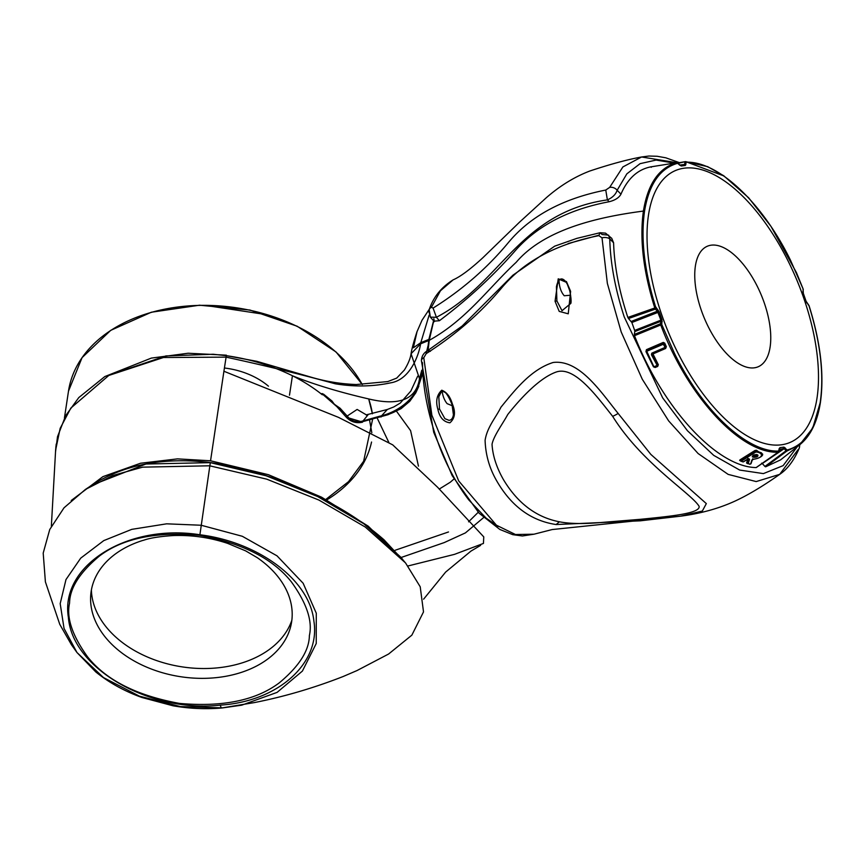<?xml version="1.0" encoding="UTF-8"?>
<svg xmlns="http://www.w3.org/2000/svg" width="864" height="864" viewBox="0 0 864 864"><rect width="100%" height="100%" fill="white"/><g stroke="black" fill="none" stroke-linecap="round" stroke-linejoin="round"><path stroke-width="1.3" d="M700.056 306.504A65.416 30.737 67.2 0 0 758.106 366.8A65.416 30.737 67.2 0 0 765.461 306.504A65.416 30.737 67.2 0 0 707.422 246.197A65.416 30.737 67.2 0 0 700.056 306.504M407.97 565.985L454.518 554.353L483.44 543.434L483.764 536.89L437.67 487.328L392.71 444.863L338.537 417.388L223.916 371.25L226.325 355.676L213.192 354.251L165.888 355.936L109.631 375.008M429.138 315.112L420.8 342.652L413.359 347.782L417.096 331.409C413.813 341.431 411.804 348.872 411.059 353.754C410.443 358.279 408.218 363.712 404.363 370.051L396.695 378.108L387.817 381.564L356.26 384.534C340.524 383.951 325.091 381.391 309.982 376.855L256.716 361.292L226.325 355.676C250.16 359.057 272.225 365.774 292.55 375.808L292.68 375.872C313.783 384.394 339.012 392.051 368.388 398.866C399.157 406.307 416.189 399.578 419.504 378.68L411.059 353.743L420.617 343.807L428.706 340.546L427.55 350.719L429.235 340.33L428.026 351.162M323.028 394.351L322.013 393.53L322.294 394.762A153.716 107.503 -171.4 0 0 292.68 375.872M322.531 394.146L336.938 406.728L346.086 416.988L337.619 406.976L323.147 394.438M336.798 406.318L333.968 403.812M371.822 432.745L369.608 420.412M366.941 415.217L357.134 409.439L347.274 415.973M292.399 375.732A65.416 45.749 8.6 0 1 292.216 377.179L289.483 395.226M268.456 386.176A65.416 45.749 -171.4 0 0 224.402 367.999M90.936 593.017A101.39 70.913 8.6 0 1 142.862 540.421C144.061 540.389 149.602 537.095 173.189 535.561C191.786 534.892 209.963 537.505 227.718 543.402L245.657 550.876L257.31 557.712A101.39 70.913 8.6 0 1 291.848 620.244A101.39 70.913 8.6 0 1 290.941 625.471A101.39 70.913 8.6 0 1 191.398 677.948A101.39 70.913 8.6 0 1 90.72 595.22A101.39 70.913 8.6 0 1 90.936 593.017M291.838 620.298A102.179 71.464 8.6 0 1 192.964 668.11A102.179 71.464 8.6 0 1 91.39 590.015M658.994 306.504A147.528 69.314 67.2 0 0 676.955 351.065A147.528 69.314 67.2 0 0 797.85 437.767A147.528 69.314 67.2 0 0 788.562 261.932A147.528 69.314 67.2 0 0 677.635 169.722A147.528 69.314 67.2 0 0 658.994 306.504M778.507 451.094C746.55 452.099 702.508 410.638 674.32 353.041L661.781 324.54L661.975 319.788L659.221 311.904L655.528 306.655C644.35 270.626 640.678 238.874 644.512 211.367C648.929 184.291 659.988 168.264 677.689 163.285L681.264 165.996L685.292 165.478L686.308 162.205C718.308 161.179 762.35 202.64 790.506 260.248L803.034 288.76L803.228 293.35L805.993 301.223L808.942 305.597C820.379 342.025 824.159 374.134 820.292 401.944C815.875 429.019 804.816 445.036 787.126 450.014L783.95 447.131L779.922 447.649L778.507 451.094A0.983 0.853 -90.6 0 1 778.14 452.207C740.621 453.784 687.334 396.176 660.733 324.918L660.496 323.762L661.716 324.065M779.22 448.481L778.691 450.889M779.058 449.323L784.231 448.654L785.041 447.725M787.126 450.014A0.983 0.864 -104.1 0 1 786.812 451.105L786.035 450.781L764.921 466.452L762.318 463.547L784.231 448.654L786.035 450.781L786.845 449.863M764.921 466.452L765.623 466.819L786.812 451.105L799.632 444.83L812.765 427.982L820.195 402.732M820.314 401.965L820.8 398.174M808.088 304.754L808.704 305.143L808.088 304.754M806.306 302.573L806.922 302.962L806.306 302.573M802.753 292.453L802.926 291.557L802.753 292.453M803.056 290.045A0.983 0.702 -175.2 0 0 803.272 289.645L803.272 289.645A0.983 0.702 -175.2 0 0 803.12 289.224M723.276 175.705L685.638 161.622M655.862 307.703L654.793 307.973L655.355 309.118L656.132 308.146M631.249 321.44L657.428 311.18L660.906 320.144L634.651 330.437L631.865 322.51L628.474 318.524L655.355 309.118L657.428 311.18L658.206 310.208M661.975 319.788L660.906 320.144L660.971 321.3L662.191 321.613M634.316 334.476L634.792 331.571L660.971 321.3L660.496 323.762L634.316 334.476L634.5 335.696C662.828 408.305 717.001 467.122 756.13 467.564L778.14 452.207M678.1 163.318L685.4 161.633A0.983 0.853 89.4 0 1 685.519 161.622L685.519 161.622A0.983 0.853 89.4 0 1 686.308 162.205M686.146 162.4L684.914 162.14L685.4 161.633M684.914 162.14L684.677 164.43L685.908 164.689M680.195 165.316L684.677 164.43L679.504 165.1M429.235 340.33L433.177 323.168L429.235 340.33C466.441 319.702 487.966 288.576 516.197 262.289C543.121 230.688 593.59 217.555 643.41 211.075C647.849 183.838 658.962 167.724 676.739 162.724L677.419 163.091L676.739 162.724A0.983 0.864 75.9 0 1 677.689 163.285M644.512 211.367L643.41 211.075C639.511 239.036 643.313 271.339 654.793 307.973L627.847 317.444L628.474 318.524M657.677 366.455L655.171 367.492L653.476 366.844L645.97 351.594L646.434 349.672L663.26 342.403L664.729 343.127L666.349 346.669L665.626 348.494L652.968 353.938L658.336 364.727L657.677 366.455L657.256 366.055L658.336 364.727M746.626 463.082L747.943 458.406L748.764 458.816L747.436 463.363L746.626 463.082M740.48 460.987L739.627 460.296L740.124 459.788L754.942 450.5L756.475 450.252L762.545 454.637M752.76 458.741L751.216 463.05M661.781 324.54L634.5 335.696M765.623 466.819L780.548 459.896L799.632 444.83C810.421 436.266 817.344 422.107 820.422 402.376C824.321 374.479 820.53 342.23 809.05 305.629L806.09 301.255L803.326 293.35L803.034 288.76M803.056 288.803L796.446 272.624L771.023 226.444L748.645 197.78L723.762 175.781L707.659 166.655L685.519 161.622L677.7 162.95L685.282 161.654M676.739 162.724L650.592 166.903C637.481 169.614 627.61 178.697 620.968 194.162C619.013 197.737 615.082 200.264 609.185 201.722C567.745 209.574 535.982 226.422 513.907 252.245C492.188 276.869 467.348 299.7 439.387 320.728L433.858 321.17L433.177 323.168M609.595 236.855L611.744 238.324L613.591 242.762C614.326 265.81 619.013 290.509 627.653 316.861L627.847 317.444M657.709 365.083L652.072 354.488L657.342 366.012L657.709 365.083L657.223 366.088L654.318 366.703L655.171 367.492M657.472 365.926L651.445 354.802L652.547 353.473L665.183 348.041L664.762 347.566L665.42 347.879L664.816 347.522L652.093 353.02L652.331 354.262L652.547 353.473L665.194 348.03L666.349 346.669M663.26 342.403L665.442 347.22L664.103 343.418L664.729 343.127M654.739 367.103L653.897 366.779L646.38 351.508L646.574 350.19L646.369 351.464L646.574 350.19L646.639 350.838L663.163 343.71L663.412 342.911L646.434 349.672M665.42 347.879L663.314 344.228L645.97 351.594M749.369 463.968A0.659 0.54 -75.7 0 0 750.082 464.152L748.246 463.655A0.659 0.572 17.2 0 1 747.414 463.255L747.533 463.439A0.659 0.54 106.1 0 0 747.846 463.72L747.846 463.72A0.659 0.54 106.1 0 0 748.246 463.655L749.585 459.238L747.738 458.546M747.511 463.396L746.798 463.18L747.511 463.396M762.566 454.367L761.368 452.79L756.151 450.997L756.475 450.252M762.664 454.075L762.534 454.68L761.324 453.038L756.184 451.267L755.849 452.012L755.287 451.321L756.151 450.997L754.942 450.5M754.736 450.619L755.287 451.321L740.426 460.75L739.627 460.296M740.124 459.788L741.226 461.203L740.513 460.944M748.742 458.741A0.659 0.572 -167 0 1 748.764 458.795L748.019 458.849M797.375 446.58L783.14 465.631L763.398 473.602L739.67 470.059L713.729 455.371L687.431 430.704L662.656 397.861L624.24 316.937C615.211 289.192 610.384 263.174 609.757 238.874L613.591 242.762M761.627 463.18L762.318 463.547M634.651 330.437L634.792 331.571M620.968 194.162L617.144 190.274L626.843 173.848L640.084 163.663L656.1 160.067L674.276 163.112M651.326 167.26L650.592 166.903L651.326 167.26M433.836 318.665L434.333 321.624L430.358 317.142L429.862 314.064A6.545 5.162 -159 0 1 429.192 309.668L430.358 317.142L436.417 317.282L433.091 308.081L431.395 307.303A6.545 5.162 -159 0 0 429.192 309.668C433.307 297.227 441.288 287.291 453.136 279.86L440.446 290.768L431.395 307.303M439.387 320.728L436.417 317.282C500.947 283.651 519.07 212.576 607.381 199.886L609.185 201.722M676.868 162.702L641.574 156.989L622.901 166.936L609.671 187.38A6.545 5.206 21.7 0 1 617.144 190.274C615.784 194.411 612.522 197.618 607.381 199.886L605.761 190.048C562.799 198.569 530.312 216.108 508.291 242.676C487.112 268.175 462.046 289.98 433.091 308.081M430.391 351.324A6.545 3.391 62.3 0 0 427.432 350.784A6.545 3.391 62.3 0 0 426.2 353.624C455.404 334.951 480.514 313.092 501.552 288.025C523.692 261.576 556.114 244.112 598.828 235.645L600.016 232.74L602.1 234.511L608.623 235.159L609.757 238.874A6.545 3.726 178.8 0 0 602.014 237.827L607.36 283.403L621.216 332.014L642.265 379.21L668.65 420.898L698.112 453.535L728.158 474.39L756.184 481.572L779.695 474.358L797.764 450.025A6.545 5.206 -158.3 0 0 799.265 448.124L799.265 448.124A6.545 5.206 -158.3 0 0 799.319 445.068M646.78 351.367L653.897 366.779L657.472 365.299M663.163 343.71L663.941 343.937L663.163 343.71M646.38 351.508L646.639 350.838L646.38 351.508M752.306 459.626L751.064 463.525A0.659 0.583 -162.7 0 1 751.054 463.568L751.054 463.568A0.659 0.583 -162.7 0 1 750.665 463.936L751.831 460.112L753.862 459.173C765.029 457.488 762.232 452.272 755.849 452.012L741.226 461.203L743.105 461.938L748.019 458.892M753.862 459.173L753.656 459.27C762.361 457.726 763.009 454.334 762.534 454.68L761.152 456.494M740.534 460.987L742.403 461.722M749.585 459.238L747.814 459M611.744 238.324L605.513 233.129L600.016 232.74L576.828 238.378L554.666 246.175L512.935 275.173L462.121 326.063L427.432 350.784C423.652 352.879 421.643 356.184 421.416 360.688L421.416 360.688A6.545 3.802 -0.8 0 0 422.507 362.75C422.712 389.372 428.641 418.003 440.284 448.643C447.876 467.942 457.402 485.05 468.828 499.964L486.151 518.173L498.236 526.457M51.354 526.187L55.62 450.155L60.167 428.35L70.837 408.089L108.81 375.451L163.48 357.512L226.022 357.134C262.721 365.029 299.128 373.907 335.232 383.789C354.348 386.953 372.816 386.64 390.658 382.838C409.698 379.836 418.684 355.99 420.617 343.807L420.8 342.652L428.879 339.401L433.598 320.62M453.136 279.86L453.136 279.86C460.436 276.664 470.383 269.244 482.976 257.634L519.458 222.232L546.113 197.899C559.904 185.836 574.484 176.872 589.82 171.018L589.82 171.018C610.34 164.192 627.588 159.516 641.574 156.989L648.929 156.028L657.137 156.265L665.798 157.81L679.417 162.648M609.671 187.38L605.761 190.048M483.613 517.579L465.404 532.904L444.236 542.581L401.285 557.442M598.828 235.645L602.014 237.827M423.781 357.718L431.87 415.195L458.708 480.946L496.411 525.193L515.473 534.524L534.006 534.2L522.396 535.972L512.795 534.676L499.835 529.448L479.099 513.194L452.207 475.718L433.706 432.281L421.416 360.688A6.545 3.802 -0.8 0 1 423.781 357.718L426.2 353.624M651.445 354.802L651.769 353.236M753.894 457.337L752.263 456.786L754.52 454.777L757.836 455.036C758.311 456.462 756.994 457.229 753.894 457.337L754.207 456.883L752.576 456.008M750.082 464.152L750.665 463.936M749.682 464.227L751.054 463.568L749.682 464.227L747.198 463.115M751.054 463.568L752.231 459.745L753.473 459.205M437.897 409.363C435.488 401.231 436.784 394.848 441.763 390.215C446.71 392.126 450.241 396.716 452.369 403.985C455.814 412.128 454.993 418.403 449.896 422.809C443.588 421.913 439.582 417.431 437.897 409.363L439.506 409.007L438.804 396.814L441.655 391.165C446.893 392.116 450.425 396.576 452.25 404.557L453.416 414.677L452.002 404.417C446.353 390.701 441.126 386.122 438.804 396.814L438.815 396.738M618.16 413.446L650.851 454.421L706.331 503.593L702.335 511.045L680.594 516.175L640.192 520.83L556.146 524.534C531.209 520.83 511.445 506.358 496.854 481.129C489.499 468.547 485.579 454.939 485.093 440.284C487.199 427.075 495.709 417.809 500.936 407.225C515.506 389.351 531.079 369.457 553.144 362.48C579.69 359.208 601.193 392.504 618.16 413.446A18.781 4.633 -38.2 0 1 612.652 416.329C641.963 463.493 691.254 493.247 699.138 506.358C700.25 513.508 670.345 516.305 640.656 519.286L598.342 522.731C582.023 524.027 569.041 523.714 559.408 521.791C536.274 517.32 517.601 503.226 503.377 479.509C496.487 467.37 492.707 455.641 492.037 444.301C493.538 436.104 502.859 423.565 507.773 414.482C520.355 398.628 539.287 377.946 556.362 371.974C574.528 365.872 596.398 395.82 612.652 416.329M555.055 301.277L558.23 278.834L566.449 281.578L570.618 291.362L568.242 313.805L559.213 311.396L555.055 301.277L556.902 300.942L556.427 286.837L559.537 279.45L566.633 282.431L570.11 291.665M534.006 534.2L552.15 529.556L680.594 516.175C700.315 513.605 718.189 508.691 734.216 501.455C747.479 495.418 762.631 486.378 779.695 474.358C784.458 471.139 792.536 464.195 799.265 448.124L799.826 444.679M439.182 489.11L450.317 482.198L454.021 478.98M427.842 347.436L427.043 351M422.032 374.015L418.802 385.204M422.118 375.224L418.144 386.932C411.167 402.602 398.974 412.409 381.553 416.351L379.685 416.232C395.572 412.852 413.867 400.702 418.511 384.696L421.945 372.956M381.802 415.552L387.342 409.471L393.79 406.944L400.259 403.067L410.854 391.025L417.701 376.153M396.533 411.264L410.594 430.639L418.446 466.139M223.916 371.25L210.546 460.782L177.509 458.87L140.54 463.244L102.881 476.658L71.215 500.515M404.298 561.416L368.183 526.133L321.548 497.167L268.412 474.703L210.546 460.782M395.15 550.26L448.502 531.965M468.59 521.813L478.224 512.276M752.263 456.786L752.771 455.857M756.086 454.464L757.836 455.036L754.207 456.883L757.069 454.626M754.52 454.777L757.48 455.112M752.468 456.203L754.715 454.658M453.449 414.342C453.028 418.003 451.57 420.012 449.086 420.358L444.895 418.673L439.506 409.007M556.438 286.762L556.427 286.837C559.332 272.462 567.41 279.871 569.992 291.924C571.061 297.702 571.352 301.514 570.845 303.372L570.208 292.108M570.845 303.372L562.021 310.705L556.902 300.942M363.042 420.962L367.967 414.893M377.255 418.208L388.789 442.314M380.192 416.783L362.977 421.567L361.357 421.373L379.685 416.232M428.004 345.913L426.73 351.194M421.772 370.246L419.504 378.68M322.294 394.762L323.676 394.265L331.981 401.004L334.303 404.233L340.081 408.218L348.322 417.312C351.572 420.93 355.914 422.28 361.357 421.373M753.332 455.026L755.093 455.598L753.181 455.263L752.566 456.322M452.423 405.81L447.12 403.65C444.452 400.388 442.757 396.058 442.012 390.636M570.64 295.218L564.235 295.758C561.416 292.507 559.732 288.22 559.213 282.906L558.954 280.228M361.692 421.837L347.144 417.485M418.846 386.208L415.757 392.904L409.752 401.317L401.047 408.694L387.958 414.742L362.977 421.567M323.676 394.265L322.013 393.53L323.147 394.351L322.304 394.729M345.848 416.426L348.322 417.312M88.7 487.35L91.811 485.212L145.93 464.022L210.287 462.64L266.198 475.794L317.671 496.562L363.83 523.778L401.015 557.388L403.175 560.12M755.093 455.598L756.756 454.594M222.35 707.864A9.806 2.279 -94.9 0 1 222.07 707.972C205.859 709.387 189.54 708.664 173.102 705.812L141.869 697.475C124.405 691.178 109.048 682.668 95.796 671.954L76.95 652.493L71.431 644.728L59.767 624.348L45.392 581.85L43.2 553.09L49.745 529.513L64.022 507.805L85.396 489.456L112.72 475.535L142.614 467.154L209.671 465.793L266.76 479.164L318.892 500.051L365.288 527.051L405.551 562.939L420.217 586.786L423.511 611.896L411.858 635.148L388.595 654.026L357.005 670.561L342.922 676.609C313.405 688.122 283.813 696.794 254.146 702.626L222.35 707.864L180.414 706.579L139.46 696.179L103.475 677.57L76.961 652.504L64.044 628.452L60.188 603.634L65.977 579.571L80.719 558.144L103.777 540.605L131.749 529.362L166.655 523.822L201.161 525.247L242.32 536.285L277.02 555.844L303.145 583.254L316.289 613.235L316.235 643.529L302.4 671.08L277.106 692.377L241.672 705.186L222.07 707.972A9.806 2.279 -94.9 0 1 220.18 705.132C150.638 713.038 72.295 669.254 68.386 617.328C59.821 565.618 127.699 523.336 199.908 534.762L210.308 462.64M309.377 635.591C309.172 650.549 299.171 666.274 279.374 682.776C256.068 700.369 222.761 707.249 179.442 703.404C136.598 695.574 105.97 680.033 87.534 656.78C72.241 635.526 66.258 617.63 69.574 603.104C69.768 588.146 79.769 572.422 99.565 555.919C122.872 538.326 156.179 531.446 199.498 535.291C242.341 543.121 272.981 558.662 291.406 581.915C306.698 603.169 312.692 621.065 309.377 635.591M64.433 417.971L68.494 391.133A153.716 107.503 8.6 0 1 220.482 305.975A153.716 107.503 8.6 0 1 362.254 384.523M368.669 398.92A153.716 107.503 8.6 0 1 372.395 413.802L368.701 398.93M371.552 442.033A153.716 107.503 8.6 0 1 326.776 499.91M779.371 448.88L779.922 447.649M778.799 451.505L783.605 448.243L783.95 447.131M631.865 322.51L659.221 311.904M684.353 164.916L685.292 165.478M684.407 164.905L680.314 165.434L681.264 165.996M747.414 463.255A0.659 0.572 17 0 0 746.582 462.856M598.849 235.224L568.112 243.551M646.272 351.011L653.875 366.822L654.707 367.124L657.223 366.088L656.824 365.666M428.879 339.401L428.706 340.546M452.369 403.985L452.25 404.557L452.369 403.985M556.146 524.534L559.408 521.791M418.144 386.932L418.511 384.696M381.024 417.031L381.553 416.351M267.462 314.788L204.941 305.348M325.847 499.414L348.527 481.669L363.636 461.236L372.535 419.602M199.908 534.762C257.699 541.944 309.636 579.344 313.902 621.194C320.695 663.001 278.424 701.568 220.18 705.132M756.356 467.5L778.345 452.142L779.36 448.837M680.314 165.434L676.771 162.713L650.603 166.903M748.818 458.708L743.245 461.938L740.264 460.674M685.822 164.614L684.817 165.132M416.923 331.895L421.988 320.274L429.419 309.074M423.608 599.173L445.63 572.087L470.956 551.102L480.578 545.4M55.609 450.241L56.214 444.064M55.901 446.71L55.814 447.552M55.512 451.98L57.51 436.709L65.729 415.552L78.797 397.57L104.825 376.564L151.34 358.096L188.136 353.236L226.357 355.169M366.714 415.325L366.142 414.893L387.342 409.471M427.745 348.43L427.216 350.903M684.353 165.218L685.325 165.067L684.353 165.218M68.494 391.133L82.058 357.642L110.722 330.35L151.351 312.228L199.508 305.208L249.944 310.046L297.162 326.225L336.042 351.983L362.329 384.523M346.086 416.988L346.086 416.988C350.579 421.794 356.033 423.544 362.47 422.237M334.303 404.233L337.23 406.577M85.396 489.456L91.811 485.212C124.178 464.508 163.685 456.959 210.308 462.553C247.568 468.104 284.299 479.887 320.512 497.902C344.423 509.728 365.602 523.703 384.059 539.838L405.551 562.939"/></g></svg>
